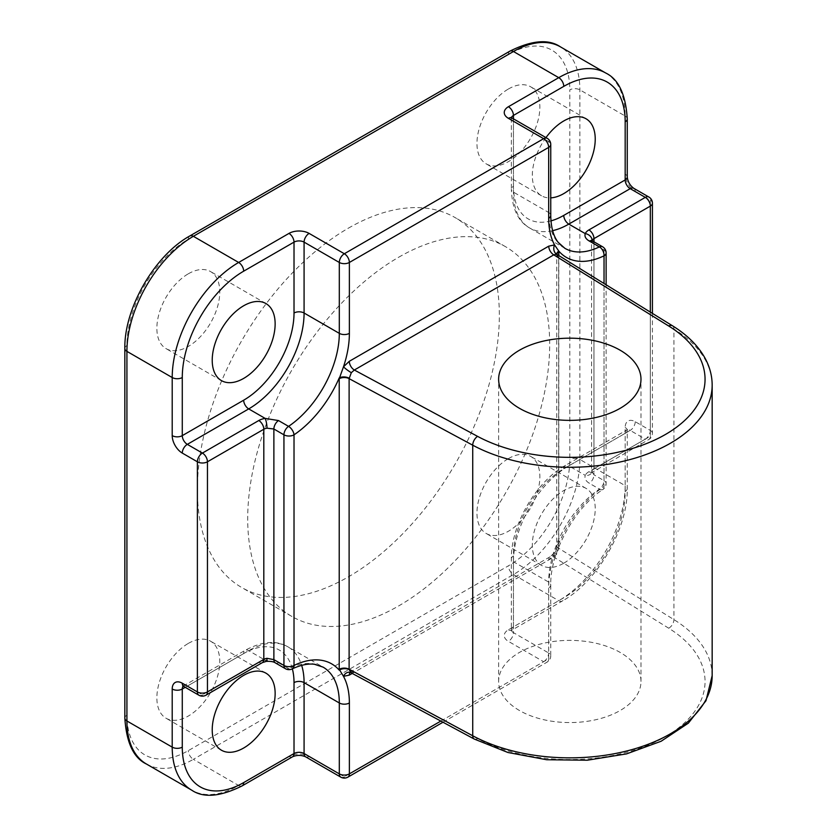 <?xml version="1.0" encoding="UTF-8"?>
<svg xmlns="http://www.w3.org/2000/svg" width="837" height="837" viewBox="0 0 837 837"><rect width="100%" height="100%" fill="white"/><g stroke="black" fill="none" stroke-linecap="round" stroke-linejoin="round"><path stroke-width="0.63" stroke-dasharray="4.18 3.14" d="M519.484 710.529A71.176 41.097 180 0 1 498.632 681.464A71.176 41.097 180 0 1 542.575 643.507A71.176 41.097 180 0 1 620.144 652.41A71.176 41.097 180 0 1 640.985 681.464A71.176 41.097 180 0 1 597.053 719.433A71.176 41.097 180 0 1 519.484 710.529M188.325 273.793A44.487 25.685 -60 0 1 210.568 271.586A44.487 25.685 -60 0 1 217.379 307.231A44.487 25.685 -60 0 1 188.325 346.434A44.487 25.685 -60 0 1 166.082 348.642A44.487 25.685 -60 0 1 159.26 312.996A44.487 25.685 -60 0 1 188.325 273.793M188.325 643.402A44.487 25.685 -60 0 1 210.568 641.205A44.487 25.685 -60 0 1 217.379 676.851A44.487 25.685 -60 0 1 188.325 716.043A44.487 25.685 -60 0 1 166.082 718.251A44.487 25.685 -60 0 1 159.26 682.605A44.487 25.685 -60 0 1 188.325 643.402M508.415 458.603A44.487 25.685 -60 0 1 530.658 456.395A44.487 25.685 -60 0 1 537.469 492.041A44.487 25.685 -60 0 1 508.415 531.244A44.487 25.685 -60 0 1 486.171 533.451A44.487 25.685 -60 0 1 479.35 497.806A44.487 25.685 -60 0 1 508.415 458.603M563.772 563.207A44.487 25.685 120 0 0 592.837 524.004A44.487 25.685 120 0 0 586.015 488.358A44.487 25.685 120 0 0 563.772 490.566A44.487 25.685 120 0 0 534.717 529.769A44.487 25.685 120 0 0 541.529 565.414A44.487 25.685 120 0 0 563.772 563.207M508.415 88.994A44.487 25.685 -60 0 1 530.658 86.786A44.487 25.685 -60 0 1 537.469 122.432A44.487 25.685 -60 0 1 508.415 161.635A44.487 25.685 -60 0 1 486.171 163.843A44.487 25.685 -60 0 1 479.35 128.187A44.487 25.685 -60 0 1 508.415 88.994M348.37 228.177A213.529 123.28 -60 0 1 455.129 217.599A213.529 123.28 -60 0 1 487.856 388.703A213.529 123.28 -60 0 1 348.37 576.86A213.529 123.28 -60 0 1 241.6 587.438A213.529 123.28 -60 0 1 208.873 416.334A213.529 123.28 -60 0 1 348.37 228.177M398.694 257.231A213.529 123.28 -60 0 1 505.454 246.653A213.529 123.28 -60 0 1 538.191 417.757A213.529 123.28 -60 0 1 398.694 605.915A213.529 123.28 -60 0 1 291.935 616.492A213.529 123.28 -60 0 1 259.198 445.389A213.529 123.28 -60 0 1 398.694 257.231M545.965 137.613A44.487 25.685 120 0 0 541.529 195.795A44.487 25.685 120 0 0 550.756 197.856M292.354 668.805A71.176 41.097 120 0 0 243.682 653.571A7.114 4.112 60 0 1 245.157 650.318A7.114 4.112 60 0 1 248.715 650.663L265.162 660.163A14.239 8.224 0 0 0 258.779 662.287L202.418 694.836L187.321 686.12L248.715 650.663A78.291 45.198 -60 0 1 287.865 646.792L323.092 667.131A78.291 45.198 120 0 0 288.556 668.564L278.491 662.758L265.162 660.163A7.114 1.507 -98.8 0 0 266.25 661.387M513.447 555.946L513.447 626.84L563.772 597.785A86.839 50.136 120 0 0 625.176 491.434L625.176 433.325L563.772 468.772A71.176 41.097 120 0 0 513.447 555.946A7.114 4.112 0 0 0 511.365 558.844A7.114 4.112 0 0 0 513.447 561.753A78.291 45.198 -60 0 1 568.804 465.864L585.251 475.364C584.352 478.408 585.722 481.055 589.353 483.284L599.428 489.09A78.291 45.198 120 0 0 548.674 582.092L548.674 652.996L513.447 632.657L513.447 561.753L548.674 582.092A7.114 4.112 180 0 1 550.756 585A7.114 4.112 180 0 1 548.674 587.909A85.405 49.31 -60 0 1 554.554 554.481L548.748 559.963L352.293 673.387M592.125 240.481L591.885 241.495L593.967 244.205L604.032 250.012L604.032 480.637L593.967 474.82L593.967 244.205A7.114 4.112 120 0 0 592.502 240.951L592.491 240.951M563.772 468.772A7.114 4.112 60 0 1 565.247 465.508A7.114 4.112 60 0 1 568.804 465.864L630.209 430.417L645.306 439.132L588.934 471.681A14.239 8.224 0 0 0 585.251 475.364A7.114 5.618 -155.1 0 0 591.707 472.549L591.707 472.549A7.114 5.618 -155.1 0 0 592.125 470.614L591.885 471.712L593.967 474.82A7.114 4.112 120 0 1 589.353 483.284M350.693 672.519L354.333 672.216L553.78 557.065L556.584 554.261L558.635 548.685A7.114 3.787 -176.4 0 1 556.72 545.881A7.114 3.787 -176.4 0 1 558.792 543.422L554.554 554.481A7.114 0.983 -144.3 0 1 553.812 553.236L550.223 556.71A7.114 4.112 -120 0 0 548.748 559.963M712.161 675.658A142.353 82.183 0 0 0 673.921 619.61L558.645 548.235L558.645 257.66L556.584 254.186M350.515 672.425A7.114 5.723 103.4 0 1 351.32 672.77M349.772 672.278L550.223 556.71A7.114 4.112 -120 0 1 553.78 557.065L668.721 628.221A135.238 78.071 180 0 1 665.436 736.675A135.238 78.071 180 0 1 477.582 738.569L354.333 672.216A7.114 4.112 -120 0 0 350.776 671.86L350.776 671.86A7.114 4.112 -120 0 0 350.19 672.331M556.584 554.261A7.114 0.983 -144.3 0 0 553.812 553.236C555.318 550.955 556.291 548.507 556.72 545.881L556.741 545.431A7.114 4.112 180 0 1 558.823 542.533L558.792 543.422A85.405 49.31 -60 0 1 604.032 486.443L604.032 283.419M558.635 257.231A7.114 4.405 176.1 0 1 556.72 254.49A7.114 4.405 176.1 0 1 556.72 254.479A7.114 4.405 176.1 0 1 556.731 254.019M558.823 255.421L558.823 542.533M440.848 721.065L548.674 658.803L548.674 587.909M633.766 188.304A7.114 4.112 -60 0 1 635.241 191.568L650.339 200.284L650.339 430.417L635.241 421.702A14.239 8.224 60 0 0 625.176 427.508L625.176 485.627L579.874 459.471L579.874 89.862A93.953 54.248 120 0 0 560.424 46.851M605.716 73.007A93.953 54.248 -60 0 1 625.176 116.019L579.874 89.862A7.114 4.112 0 0 0 569.809 89.862L569.809 459.471A86.839 50.136 -60 0 1 508.415 565.822L188.325 750.622A86.839 50.136 -60 0 1 126.921 715.175L126.921 345.566A86.839 50.136 -60 0 1 188.325 239.215L508.415 54.415A86.839 50.136 -60 0 1 569.809 89.862M627.258 118.917A7.114 4.112 0 0 0 625.176 116.019L625.176 174.127A14.239 8.224 60 0 0 635.241 191.568M625.176 427.508A7.114 4.112 180 0 1 627.258 430.417L627.258 488.526A7.114 4.112 180 0 0 625.176 485.627A93.953 54.248 -60 0 1 558.739 600.694L508.415 629.748A14.239 8.224 180 0 0 508.415 641.372L543.642 661.711L344.342 776.778L309.115 756.439A14.239 8.224 180 0 0 288.974 756.439L238.65 785.493L193.357 759.337L513.447 574.538A93.953 54.248 120 0 0 579.874 459.471A7.114 4.112 0 0 0 569.809 459.471M242.207 785.849A7.114 4.112 -120 0 1 238.65 785.493A93.953 54.248 -60 0 1 191.673 790.149M146.381 763.993A93.953 54.248 120 0 0 193.357 759.337A7.114 4.112 -120 0 1 188.325 750.622M625.176 491.434A7.114 4.112 180 0 0 627.258 488.526C628.001 528.681 597.44 581.61 562.297 601.039A7.114 4.112 -120 0 1 558.739 600.694L513.447 574.538A7.114 4.112 -120 0 1 508.415 565.822M558.635 548.685L558.645 548.235A7.114 4.112 180 0 1 556.741 545.431L556.741 254.856A7.114 4.112 180 0 0 558.645 257.66L673.921 329.035A142.353 82.183 180 0 1 712.161 385.083M668.721 628.221A7.114 4.248 -58.2 0 0 673.921 619.61L673.921 329.035A7.114 4.248 -58.2 0 0 672.467 325.781M593.967 241.799L593.967 468.772L650.339 436.223L650.339 312.086M552.64 230.656A78.291 45.198 -60 0 1 529.664 227.988C518.176 221.638 512.077 208.716 511.365 189.235A7.114 4.112 180 0 0 513.447 192.144L548.674 212.483A78.291 45.198 120 0 0 564.891 248.327L529.664 227.988A78.291 45.198 -60 0 1 513.447 192.144L513.447 121.239L548.674 141.579L548.674 212.483A7.114 4.112 0 0 1 550.756 215.391M513.447 118.833L513.447 186.337A71.176 41.097 120 0 0 550.976 220.874M243.682 653.571L185.228 687.323M183.209 686.194A7.114 4.112 60 0 1 183.753 685.765L245.157 650.318C262.243 641.205 276.482 640.033 287.865 646.792A78.291 45.198 -60 0 1 301.665 665.352M652.421 203.182A7.114 4.112 180 0 0 650.339 200.284A7.114 4.112 120 0 0 648.863 197.019M650.339 430.417A7.114 4.112 180 0 1 652.421 433.325A7.114 4.112 180 0 1 650.339 436.223A7.114 4.112 60 0 1 648.863 439.488A7.114 4.112 60 0 1 645.306 439.132A7.114 4.112 -60 0 0 650.339 430.417M627.258 177.036A7.114 4.112 0 0 0 625.176 174.127M588.934 471.681A7.114 4.112 -120 0 0 592.491 472.026A7.114 4.112 -120 0 0 593.967 468.772A7.114 4.112 180 0 0 592.125 470.614M635.241 421.702A7.114 4.112 -60 0 1 630.209 430.417A7.114 4.112 60 0 0 626.651 430.061L627.394 429.339L627.258 430.417A7.114 4.112 180 0 1 625.176 433.325A7.114 4.112 60 0 1 626.651 430.061L565.247 465.508C536.025 481.693 510.758 525.458 511.365 558.844L511.365 629.748A7.114 4.112 0 0 0 513.447 632.657A7.114 4.112 120 0 1 508.415 641.372M511.972 117.986A7.114 4.112 120 0 1 513.447 121.239A7.114 4.112 180 0 1 511.365 118.341L511.365 189.235A7.114 4.112 180 0 1 513.447 186.337M606.124 252.92A7.114 4.112 180 0 0 604.032 250.012A7.114 4.112 120 0 0 602.567 246.758M511.104 117.337L511.365 118.341A7.114 4.112 180 0 1 511.459 117.651M443.003 722.226L547.199 662.067A7.114 7.114 0 0 0 550.756 655.894A7.114 4.112 180 0 1 548.674 658.803A7.114 4.112 -120 0 1 547.199 662.067A7.114 4.112 -120 0 1 543.642 661.711A7.114 4.112 120 0 0 548.674 652.996A7.114 4.112 180 0 1 550.756 655.894L550.756 585C549.919 553.037 574.674 507.546 602.985 489.446A7.114 3.756 -124 0 1 599.428 489.09A7.114 4.112 120 0 0 604.032 480.637A7.114 4.112 180 0 1 606.124 483.545A7.114 4.112 180 0 1 604.032 486.443A7.114 3.756 -124 0 1 602.985 489.446A7.114 7.114 0 0 0 606.124 483.545L606.124 284.706M508.415 629.748A7.114 4.112 -120 0 0 511.972 630.104L562.297 601.039A7.114 4.112 -120 0 0 563.772 597.785M550.756 144.487A7.114 4.112 0 0 0 548.674 141.579A7.114 4.112 120 0 0 547.199 138.325M513.447 626.84A7.114 4.112 0 0 0 511.365 629.748L511.104 630.753L511.972 630.104A7.114 4.112 -120 0 0 513.447 626.84M340.785 777.134A7.114 4.112 -60 0 0 344.342 776.778A7.114 4.112 -120 0 0 347.899 777.134M285.417 668.7A7.114 4.112 -60 0 0 288.556 668.564A7.114 4.436 -115.7 0 0 292.061 668.951M309.115 756.439A7.114 4.112 -60 0 1 305.547 756.784M278.491 662.758A7.114 4.112 -60 0 1 275.352 662.883M288.974 756.439A7.114 4.112 -120 0 0 292.542 756.784M258.779 662.287A7.114 4.112 -120 0 0 262.337 662.642M182.759 686.047L183.753 685.765A7.114 4.112 60 0 1 187.321 686.12A7.114 4.112 120 0 1 183.753 686.466M198.85 695.181A7.114 4.112 -60 0 0 202.418 694.836A7.114 4.112 -120 0 0 205.975 695.181M474.213 739.029A7.114 3.965 118.3 0 0 477.582 738.569M509.89 51.151A7.114 4.112 -120 0 0 508.415 54.415M126.921 715.175A7.114 4.112 0 0 0 124.839 718.083M189.8 235.961A7.114 4.112 -120 0 0 188.325 239.215M126.921 345.566A7.114 4.112 0 0 0 124.839 348.474M556.563 253.799L556.741 254.856A7.114 4.112 180 0 1 556.846 254.145M498.632 681.464L498.632 379.276M265.925 303.549L210.568 271.586M265.925 673.157L210.568 641.205M586.015 488.358L530.658 456.395M586.015 118.749L530.658 86.786M505.454 246.653L455.129 217.599M291.935 616.492L241.6 587.438M541.529 195.795L486.171 163.843M541.529 565.414L486.171 533.451M221.439 750.214L166.082 718.251M221.439 380.605L166.082 348.642M640.985 681.464L640.985 379.276M652.421 313.373L652.421 433.325A7.114 7.114 0 0 1 648.863 439.488L591.633 472.685L591.539 240.229"/><path stroke-width="1.26" d="M620.144 350.211A71.176 41.097 0 0 0 542.575 341.308A71.176 41.097 0 0 0 498.632 379.276A71.176 41.097 0 0 0 519.484 408.33A71.176 41.097 0 0 0 597.053 417.234A71.176 41.097 0 0 0 640.985 379.276A71.176 41.097 0 0 0 620.144 350.211M243.682 378.397A44.487 25.685 120 0 0 272.747 339.194A44.487 25.685 120 0 0 265.925 303.549A44.487 25.685 120 0 0 243.682 305.756A44.487 25.685 120 0 0 214.617 344.959A44.487 25.685 120 0 0 221.439 380.605A44.487 25.685 120 0 0 243.682 378.397M243.682 748.006A44.487 25.685 120 0 0 272.747 708.813A44.487 25.685 120 0 0 265.925 673.157A44.487 25.685 120 0 0 243.682 675.365A44.487 25.685 120 0 0 214.617 714.568A44.487 25.685 120 0 0 221.439 750.214A44.487 25.685 120 0 0 243.682 748.006M550.756 197.856A44.487 25.685 120 0 0 563.772 193.598A44.487 25.685 120 0 0 592.837 154.395A44.487 25.685 120 0 0 586.015 118.749A44.487 25.685 120 0 0 563.772 120.957A44.487 25.685 120 0 0 545.965 137.613M301.665 665.352A78.291 45.198 -60 0 1 304.082 682.626L339.309 702.975A7.114 4.112 0 0 0 349.374 702.975A85.405 49.31 -60 0 0 343.494 676.348A7.114 5.723 103.4 0 1 350.169 672.32A7.114 4.112 -120 0 0 349.301 675.114L343.494 676.348L339.226 669.307L339.226 378.732L343.494 366.784L349.301 361.302A7.114 4.112 -120 0 0 354.333 370.017L477.582 436.37A135.238 78.071 0 0 0 665.436 434.476A135.238 78.071 0 0 0 668.721 326.022A7.114 4.248 -58.2 0 1 672.467 325.781L556.584 254.186A7.114 5.723 103.4 0 1 554.554 244.917A85.405 49.31 -60 0 1 548.674 218.3A7.114 4.112 0 0 0 550.756 215.391C550.945 227.245 553.403 236.212 558.133 242.291L564.891 248.327A78.291 45.198 120 0 0 599.428 246.884L589.353 241.077C585.712 238.963 584.341 236.473 585.251 233.607A14.239 8.224 180 0 1 588.934 229.913L645.306 197.375L630.209 188.66L568.804 224.107L585.251 233.607A7.114 5.618 -155.1 0 1 592.125 240.481A7.114 4.112 0 0 1 593.967 238.639L593.967 241.799M278.491 420.551A7.114 4.112 -60 0 0 273.877 429.004L273.877 659.629A7.114 4.112 -60 0 0 275.352 662.883L275.352 662.883C273.553 661.648 270.518 661.146 266.25 661.387L266.25 661.387A7.114 1.507 -98.8 0 0 267.003 658.321L273.877 659.629L283.942 665.436L283.942 434.821L273.877 429.004L267.003 428.188A7.114 1.507 -98.8 0 0 265.162 418.406L278.491 420.551L288.556 426.368A78.291 45.198 120 0 0 339.309 333.356L339.309 262.462L304.082 242.123L304.082 313.017L339.309 333.356A7.114 4.112 180 0 0 349.374 333.356A85.405 49.31 -60 0 1 343.494 366.784A7.114 0.983 -144.3 0 0 351.32 372.695L349.113 378.638L349.113 669.213L472.727 735.765L472.727 445.19L349.113 378.638A7.114 4.112 180 0 0 339.226 378.732M349.301 361.302L548.748 246.151L554.554 244.917L558.792 251.09L558.823 255.421M349.134 378.188A7.114 3.787 -176.4 0 0 339.257 377.843A85.405 49.31 -60 0 1 294.017 434.821L294.017 665.436A85.405 49.31 -60 0 1 339.257 670.175A7.114 4.405 176.1 0 1 349.134 669.642L351.32 672.77M350.515 672.425A7.114 5.723 103.4 0 0 350.169 672.32L474.213 739.029L507.933 752.494L546.687 759.734L587.333 760.216L626.547 753.886L661.146 741.237L688.37 723.137L705.989 700.736L712.161 675.658L712.161 385.083A142.353 82.183 180 0 1 626.578 460.455A142.353 82.183 180 0 1 472.727 445.19A7.114 3.965 118.3 0 1 477.582 436.37M556.584 254.186L553.78 254.866L354.333 370.017L351.32 372.695M556.731 254.019A7.114 4.405 176.1 0 1 558.792 251.09A85.405 49.31 -60 0 0 604.032 255.829A7.114 4.436 -115.7 0 0 599.428 246.884A7.114 4.112 120 0 1 602.567 246.758L592.491 240.951A7.114 4.112 120 0 0 592.491 240.951A7.114 4.112 120 0 0 589.353 241.077M548.748 246.151A7.114 4.112 -120 0 0 553.78 254.866L668.721 326.022M604.032 283.419L604.032 255.829A7.114 4.112 180 0 0 606.124 252.92A7.114 7.114 0 0 0 602.567 246.758M352.293 673.387L349.301 675.114M349.374 702.975L349.374 773.869L440.848 721.065M550.976 220.874A71.176 41.097 120 0 0 563.772 215.391L625.176 179.945L625.176 121.825A86.839 50.136 120 0 0 563.772 86.378L513.447 115.433A7.114 4.112 -120 0 0 508.415 106.717L558.739 77.663L513.447 51.507L193.357 236.306A93.953 54.248 120 0 0 126.921 351.373L126.921 720.981A93.953 54.248 120 0 0 146.381 763.993C133.596 757.966 126.408 742.66 124.839 718.083A7.114 4.112 0 0 0 126.921 720.981L172.213 747.138L172.213 689.018A7.114 4.112 0 0 0 182.278 689.018L182.278 747.138A86.839 50.136 120 0 0 243.682 782.585L294.017 753.53L294.017 682.626A71.176 41.097 120 0 0 292.354 668.805M563.772 86.378A7.114 4.112 -120 0 0 558.739 77.663A93.953 54.248 -60 0 1 605.716 73.007L560.424 46.851A93.953 54.248 120 0 0 513.447 51.507A7.114 4.112 -120 0 0 509.89 51.151C531.809 40.239 548.653 38.805 560.424 46.851M243.682 271.178A86.839 50.136 120 0 0 182.278 377.529L182.278 435.638L243.682 400.191A71.176 41.097 120 0 0 294.017 313.017L294.017 242.123L243.682 271.178A7.114 4.112 -120 0 0 238.65 262.462L193.357 236.306A7.114 4.112 -120 0 0 189.8 235.961C154.646 255.39 124.096 308.319 124.839 348.474A7.114 4.112 0 0 0 126.921 351.373L172.213 377.529A93.953 54.248 -60 0 1 238.65 262.462L288.974 233.408A14.239 8.224 0 0 1 309.115 233.408L344.342 253.747L543.642 138.68L508.415 118.341A14.239 8.224 0 0 1 508.415 106.717M182.278 683.212A7.114 4.112 120 0 0 183.753 686.466L198.85 695.181A7.114 7.114 0 0 0 205.975 695.181A7.114 4.112 -120 0 0 207.45 691.927L263.812 659.389L263.812 429.245L207.45 461.794L207.45 691.927A7.114 4.112 180 0 1 197.386 691.927L182.278 683.212A14.239 8.224 -120 0 0 172.213 689.018M198.85 695.181A7.114 4.112 -60 0 1 197.386 691.927L197.386 461.794L182.278 453.079A14.239 8.224 -120 0 1 172.213 435.638L172.213 377.529A7.114 4.112 180 0 0 182.278 377.529M294.017 682.626A7.114 4.112 180 0 1 304.082 682.626L304.082 753.53L339.309 773.869A7.114 4.112 -60 0 0 340.785 777.134L305.547 756.784C301.215 754.932 296.873 754.932 292.542 756.784L242.207 785.849C220.288 796.761 203.443 798.195 191.673 790.149A93.953 54.248 -60 0 1 172.213 747.138A7.114 4.112 0 0 0 182.278 747.138M548.674 218.3L548.674 147.396L349.374 262.462L349.374 333.356M474.213 739.029A7.114 3.965 118.3 0 1 472.727 735.765A142.353 82.183 0 0 0 626.578 751.03A142.353 82.183 0 0 0 712.161 675.658M650.339 312.086L650.339 206.09L593.967 238.639A7.114 4.112 -120 0 0 588.934 229.913M511.459 117.651A7.114 4.112 180 0 1 513.447 115.433L513.447 118.833M563.772 215.391A7.114 4.112 60 0 0 568.804 224.107A78.291 45.198 -60 0 1 552.64 230.656M294.017 313.017A7.114 4.112 0 0 1 304.082 313.017A78.291 45.198 -60 0 1 248.715 408.906L265.162 418.406A14.239 8.224 180 0 0 258.779 420.53L202.418 453.079A7.114 4.112 120 0 0 197.386 461.794A7.114 4.112 180 0 0 207.45 461.794A7.114 4.112 -120 0 0 202.418 453.079L187.321 444.363A7.114 4.112 60 0 1 182.278 435.638A7.114 4.112 180 0 1 172.213 435.638M243.682 400.191A7.114 4.112 60 0 0 248.715 408.906L187.321 444.363A7.114 4.112 120 0 0 182.278 453.079M443.003 722.226L347.899 777.134A7.114 4.112 -120 0 0 349.374 773.869A7.114 4.112 180 0 1 339.309 773.869L339.309 702.975A78.291 45.198 120 0 0 323.092 667.131L314.503 664.296C308.11 663.417 300.629 664.965 292.061 668.951A7.114 4.436 -115.7 0 0 294.017 665.436A7.114 4.112 180 0 1 283.942 665.436A7.114 4.112 -60 0 0 285.417 668.7A7.114 7.114 0 0 0 292.061 668.951M185.228 687.323L182.278 689.018A7.114 4.112 60 0 1 183.209 686.194M648.863 197.019A7.114 4.112 120 0 0 645.306 197.375A7.114 4.112 -120 0 1 650.339 206.09A7.114 4.112 180 0 0 652.421 203.182A7.114 7.114 0 0 0 648.863 197.019L633.766 188.304C629.989 185.479 627.823 181.723 627.258 177.036A7.114 4.112 0 0 1 625.176 179.945A7.114 4.112 60 0 0 630.209 188.66A7.114 4.112 -60 0 1 633.766 188.304M625.176 121.825A7.114 4.112 0 0 0 627.258 118.917L627.258 177.036M547.199 138.325A7.114 4.112 120 0 0 543.642 138.68A7.114 4.112 -120 0 1 548.674 147.396A7.114 4.112 0 0 0 550.756 144.487A7.114 7.114 0 0 0 547.199 138.325L511.972 117.986A7.114 4.112 120 0 0 508.415 118.341M349.374 262.462A7.114 4.112 -120 0 0 344.342 253.747A7.114 4.112 120 0 0 339.309 262.462A7.114 4.112 180 0 0 349.374 262.462M288.974 233.408A7.114 4.112 -120 0 1 294.017 242.123A7.114 4.112 0 0 1 304.082 242.123A7.114 4.112 -60 0 1 309.115 233.408M294.017 434.821A7.114 3.756 -124 0 0 288.556 426.368A7.114 4.112 -60 0 0 283.942 434.821A7.114 4.112 0 0 0 294.017 434.821M305.547 756.784A7.114 4.112 -60 0 1 304.082 753.53A7.114 4.112 180 0 0 294.017 753.53A7.114 4.112 -120 0 1 292.542 756.784M267.003 428.188A7.114 4.112 -0 0 0 263.812 429.245A7.114 4.112 -120 0 0 258.779 420.53M242.207 785.849A7.114 4.112 -120 0 0 243.682 782.585M267.003 658.321A7.114 4.112 0 0 0 263.812 659.389A7.114 4.112 -120 0 1 262.337 662.642L266.25 661.387M339.226 669.307A7.114 4.112 180 0 1 349.113 669.213L349.134 669.642M556.846 254.145A7.114 4.112 180 0 1 558.823 251.958M191.673 790.149L146.381 763.993M652.421 203.182L652.421 313.373M592.502 240.951L591.539 240.229L591.885 241.495M627.258 118.917C625.752 94.476 618.574 79.17 605.716 73.007M511.972 117.986L511.104 117.337L511.365 118.341M606.124 284.706L606.124 252.92M550.756 215.391L550.756 144.487M340.785 777.134A7.114 7.114 0 0 0 347.899 777.134M275.352 662.883L285.417 668.7M205.975 695.181L262.337 662.642M183.753 685.765L182.759 686.047L183.753 686.466M712.161 385.083C712.13 375.646 709.671 366.533 704.796 357.755C697.859 345.493 687.083 334.831 672.467 325.781M509.89 51.151L189.8 235.961M124.839 348.474L124.839 718.083M350.169 672.32L350.776 671.86M557.254 254.458L556.563 253.799L556.72 254.49"/></g></svg>
